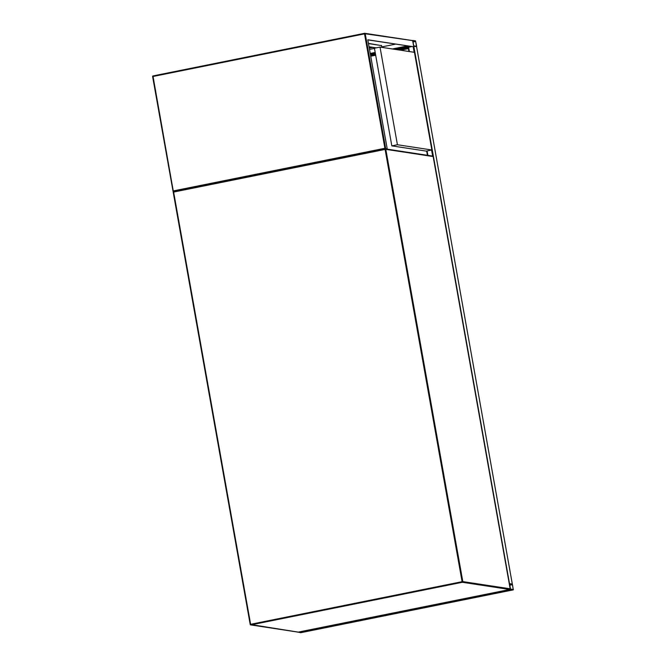 <?xml version="1.0" encoding="UTF-8"?>
<svg xmlns="http://www.w3.org/2000/svg" width="666" height="666" viewBox="0 0 666 666"><rect width="100%" height="100%" fill="white"/><g stroke="black" fill="none" stroke-linecap="round" stroke-linejoin="round"><path stroke-width="1" d="M408.949 51.49L408.191 47.344L411.779 46.578M413.653 46.229L416.575 46.678L416.625 46.096L415.542 40.876L412.762 40.451L412.729 41.009L413.802 46.229L416.575 46.653L512.304 584.074L509.257 583.666M416.508 46.287L415.609 41.234L412.837 40.809L413.744 45.871L416.508 46.287M300.766 632.692L297.835 632.092M513.328 589.851L512.304 584.074L509.523 583.649L510.564 589.427L513.328 589.851L300.741 632.7L513.344 589.851M512.462 584.656L509.582 584.224L510.497 589.069L513.27 589.493L512.462 584.656L509.756 585.206M408.325 48.118L399.076 49.983M375.582 54.72L370.637 55.719M408.275 47.835L398.226 49.858M375.532 54.429L370.579 55.428M408.416 48.618L400.532 50.208M375.674 55.22L370.721 56.219M367.815 39.885L413.752 46.787L367.798 39.785L387.246 149.001L384.898 148.277L173.426 190.901L173.127 191.617L173.618 191.517M386.788 149.092L387.246 149.001M173.376 191.65L153.047 76.482L364.518 33.858L384.898 148.277M385.189 148.868L385.714 148.768L365.226 33.766L411.913 40.518L412.729 41.009L413.752 46.787M407.55 45.937L392.465 48.976M375.183 52.464L370.229 53.463L375.183 52.439M369.222 47.81L371.836 47.286M369.505 49.392L374.459 48.393M381.785 46.911L395.637 44.123M407.475 45.929L392.382 48.968M368.44 43.382L381.551 45.629M372.677 47.419L369.28 48.102M381.859 47.369L381.543 45.579A0.591 0.566 -81.3 0 0 381.46 45.363M369.039 46.762L376.207 47.852M369.056 46.861L375.924 47.91M380.02 47.086L374.425 48.21L391.824 145.871L426.257 151.115L431.851 149.992L414.452 52.331L380.02 47.086L397.419 144.747L431.851 149.992M391.824 145.871L397.419 144.747M298.035 632.126A0.591 0.591 0 0 0 298.243 632.117L298.243 632.117A0.591 0.566 98.7 0 1 298.035 632.126L250.691 624.908A0.591 0.591 0 0 1 250.2 624.433L298.226 632.117L509.698 589.493L462.354 582.284L250.882 624.908A0.591 0.566 98.7 0 1 250.225 624.442L173.202 192.183L173.635 192.058L250.624 624.308L462.096 581.684L385.106 149.434L173.635 192.058L173.668 191.5L385.123 148.884M298.243 632.117L509.706 589.493A0.591 0.591 0 0 0 510.173 588.819L433.158 156.56L385.814 149.342L462.812 581.593L510.156 588.802A0.591 0.566 98.7 0 1 509.698 589.493L509.723 589.493M462.096 581.684L462.354 582.284A0.591 0.566 98.7 0 0 462.812 581.593L462.096 581.684M385.106 149.434L385.814 149.342A0.591 0.566 98.7 0 0 385.348 148.876A0.591 0.591 0 0 0 385.139 148.876L385.106 149.434M250.2 624.433L173.202 192.183A0.591 0.566 98.7 0 1 173.651 191.508L385.139 148.876A0.591 0.566 98.7 0 1 385.348 148.876L432.684 156.085A0.591 0.566 98.7 0 1 433.158 156.56L433.166 156.585M432.492 156.094A0.591 0.566 98.7 0 1 432.684 156.085A0.591 0.591 0 0 1 433.175 156.568L510.173 588.819M426.681 151.032L427.439 155.286M408.616 47.219L409.39 51.557M427.089 150.949L427.88 155.353M413.178 46.795L414.152 52.281M431.568 150.05L432.642 156.077M413.802 46.229L509.507 583.657M370.496 54.962L375.449 53.963M396.844 49.65L408.191 47.361M370.388 54.329L375.341 53.33M394.996 49.367L410.09 46.329M412.279 40.551L412.754 40.46L412.279 40.551M415.934 46.204L416.525 46.079M412.995 42.008L415.701 41.459M412.953 41.767L415.609 41.234M510.564 589.427L297.977 632.275M512.362 584.432L509.715 584.973M513.286 589.285L512.687 589.402M173.11 191.517L152.622 76.607L153.08 75.924L364.552 33.308A0.591 0.566 98.7 0 1 364.76 33.3A0.591 0.591 0 0 0 364.552 33.308L153.097 75.924A0.591 0.591 0 0 0 152.622 76.607A0.591 0.566 98.7 0 1 153.072 75.932M412.154 40.518L364.76 33.3A0.591 0.566 98.7 0 1 365.226 33.766L364.518 33.858L364.552 33.308M381.543 45.579L368.473 43.581M173.668 191.5A0.591 0.591 0 0 0 173.202 192.183M416.575 46.653L512.321 584.082M408.191 47.344L408.924 51.49M426.656 151.032L427.414 155.286M152.622 76.607L173.102 191.583"/></g></svg>
